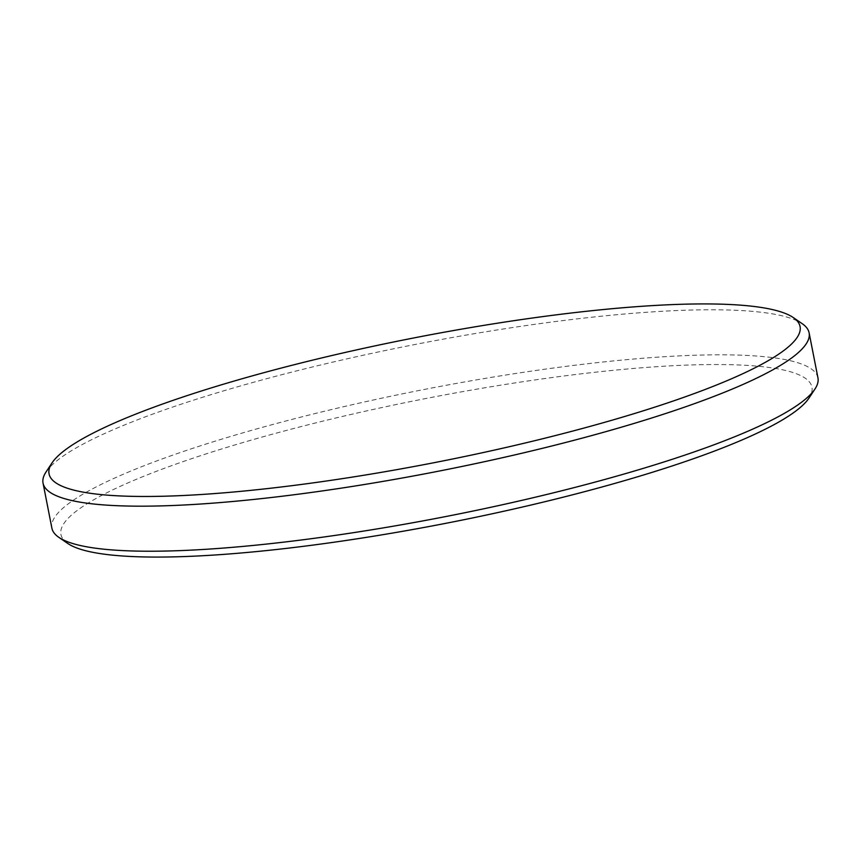 <?xml version="1.0" encoding="UTF-8"?>
<svg xmlns="http://www.w3.org/2000/svg" width="861" height="861" viewBox="0 0 861 861"><rect width="100%" height="100%" fill="white"/><g stroke="black" fill="none" stroke-linecap="round" stroke-linejoin="round"><path stroke-width="0.65" stroke-dasharray="4.3 3.23" d="M67.707 543.431A382.661 63.154 168.9 0 1 100.059 496.28A382.661 63.154 168.9 0 1 603.755 371.306A382.661 63.154 168.9 0 1 809.06 397.976M817.95 377.882A390.334 64.424 -11.1 0 0 516.525 373.351A390.334 64.424 -11.1 0 0 91.793 489.22A390.334 64.424 -11.1 0 0 51.886 528.17M45.988 472.054A390.334 64.424 168.9 0 1 82.947 444.168A390.334 64.424 168.9 0 1 477.414 333.164A390.334 64.424 168.9 0 1 802.204 323.693"/><path stroke-width="1.29" d="M43.05 483.118L51.886 528.17A390.334 64.424 -11.1 0 0 58.796 537.307A390.334 64.424 -11.1 0 0 383.586 527.836A390.334 64.424 -11.1 0 0 778.053 416.832A390.334 64.424 -11.1 0 0 815.012 388.946A390.334 64.424 -11.1 0 0 817.95 377.882L809.114 332.83A390.334 64.424 168.9 0 1 769.207 371.78A390.334 64.424 168.9 0 1 344.475 487.649A390.334 64.424 168.9 0 1 43.05 483.118A390.334 64.424 168.9 0 1 45.988 472.054L51.94 463.024A382.661 63.154 -11.1 0 0 257.245 489.694A382.661 63.154 -11.1 0 0 760.941 364.72A382.661 63.154 -11.1 0 0 793.293 317.569A382.661 63.154 -11.1 0 0 591.873 310.703A382.661 63.154 -11.1 0 0 88.166 435.688A382.661 63.154 -11.1 0 0 51.94 463.024M815.012 388.946L809.06 397.976A382.661 63.154 168.9 0 1 772.834 425.312A382.661 63.154 168.9 0 1 269.127 550.297A382.661 63.154 168.9 0 1 67.707 543.431L58.796 537.307M793.293 317.569L802.204 323.693A390.334 64.424 168.9 0 1 809.114 332.83"/></g></svg>
